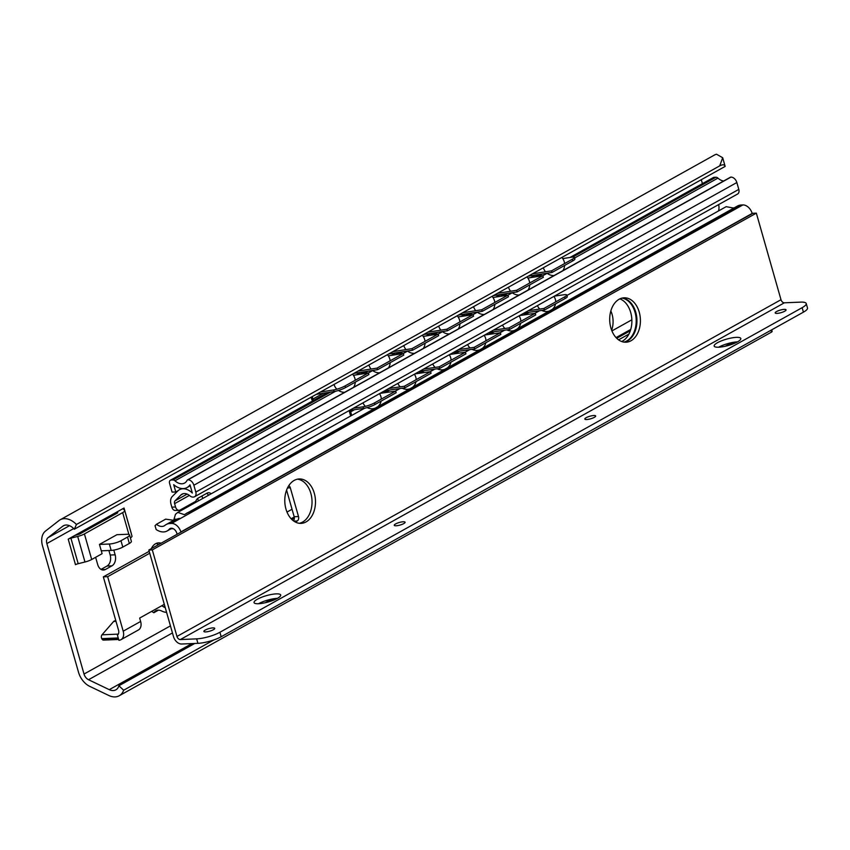 <?xml version="1.0" encoding="UTF-8"?>
<svg xmlns="http://www.w3.org/2000/svg" width="850" height="850" viewBox="0 0 850 850"><rect width="100%" height="100%" fill="white"/><g stroke="black" fill="none" stroke-linecap="round" stroke-linejoin="round"><path stroke-width="1.27" d="M701.293 179.701L702.419 183.643M60.127 519.807L714.329 155.104A18.774 12.824 60.9 0 1 716.55 154.232L722.691 157.739L719.727 165.856C722.798 164.294 724.604 164.486 725.146 166.409L74.311 529.242A11.964 8.181 -119.1 0 0 63.442 525.757A11.964 8.181 -119.1 0 0 62.73 526.224L48.057 537.646A6.843 4.675 -119.1 0 0 46.856 543.554L84.022 674.05A6.843 4.675 -119.1 0 0 88.527 679.724L109.278 689.658A11.964 8.181 -119.1 0 0 115.876 689.828A11.964 8.181 -119.1 0 0 118.894 685.759L123.654 690.232A18.774 12.824 60.9 0 1 119.191 695.768A18.774 12.824 60.9 0 1 108.843 695.502L89.749 686.364A17.096 11.677 60.9 0 1 78.498 672.191L42.5 545.827A17.096 11.677 60.9 0 1 45.507 531.059L59.011 520.551A18.774 12.824 60.9 0 1 60.127 519.807A18.774 12.824 60.9 0 1 76.436 524.482L74.311 529.242M119.191 695.768L771.811 331.936L772.151 331.383L770.312 330.608M722.691 157.739L725.146 166.409M213.924 639.901L123.654 690.232M197.678 498.451L198.379 500.916M156.188 543.437A13.674 9.446 -92.4 0 1 158.451 544.68M108.896 550.503L110.192 555.029A8.553 5.897 -92.4 0 1 107.015 566.047L101.033 569.383M719.727 165.856L76.436 524.482M201.981 495.975L202.693 498.514M189.614 505.803L189.348 504.868M151.311 548.654A13.674 9.446 -92.4 0 1 155.571 543.745A13.674 9.446 -92.4 0 1 158.642 542.863A13.674 9.446 -92.4 0 1 161.075 543.214M113.794 550.099L115.132 554.816A8.553 5.897 -92.4 0 1 111.956 565.845L105.411 569.489A8.553 5.897 -92.4 0 1 103.498 570.042A8.553 5.897 -92.4 0 1 97.686 564.549L95.625 557.303M68.213 539.144A3.421 0.818 164.1 0 1 70.911 538.146L78.189 563.699A3.421 0.818 164.1 0 0 75.491 564.697L68.213 539.144L124.036 508.024A3.421 0.818 164.1 0 0 123.218 508.863A3.421 0.818 164.1 0 0 123.271 508.948L124.578 510.308A8.553 2.029 -15.9 0 1 124.706 510.531A8.553 2.029 -15.9 0 1 122.666 512.614L128.892 534.469M735.484 342.008L730.416 344.834M275.368 598.517L270.3 601.343M194.746 643.471L118.894 685.759M117.459 511.689L117.725 512.826L79.475 534.14L74.789 535.479M130.39 537.912A8.553 2.029 -15.9 0 0 131.984 536.084L124.706 510.531M131.282 533.598A3.421 0.818 164.1 0 1 131.314 533.577L124.036 508.024M78.189 563.699L84.968 561.999A8.553 2.029 -15.9 0 0 91.704 559.491L102.096 553.69L101.235 550.662A8.553 5.844 -119.1 0 0 102.521 550.768L111.169 550.407A8.553 2.029 164.1 0 0 122.793 547.102L129.338 543.458A8.553 2.029 164.1 0 0 131.378 541.376L129.561 534.99A8.553 2.029 164.1 0 1 127.521 537.072L120.976 540.717A8.553 2.029 164.1 0 1 109.342 544.021L99.461 544.425L101.235 550.662M129.561 534.99A8.553 2.029 164.1 0 0 126.788 534.289L116.907 534.703L99.461 544.425M70.911 538.146L77.69 536.446A8.553 2.029 -15.9 0 0 84.416 533.938L122.666 512.614M311.132 397.216L311.674 399.118A3.421 2.338 -119.1 0 0 312.651 400.934M532.419 273.849L551.512 270.852L572.231 259.303A8.553 1.519 -19.4 0 0 574.334 257.401A8.553 1.519 -19.4 0 0 571.721 257.199L562.764 258.602M528.243 276.176L552.075 272.436L551.512 270.852M313.756 400.318A8.553 5.844 -119.1 0 0 313.661 400.233A1.711 1.169 -119.1 0 1 312.906 399.064L312.205 396.61M357.967 371.099L377.06 368.103L403.229 353.515L403.793 355.098L377.623 369.686L377.06 368.103M353.791 373.437L377.623 369.686M552.075 272.436L572.794 260.886L572.231 259.303M574.334 257.401L574.887 258.984A8.553 1.519 160.6 0 1 572.794 260.886M493.351 295.63L517.183 291.89L543.352 277.302L542.789 275.708L516.619 290.296L517.183 291.89M458.458 315.084L482.29 311.334L508.459 296.746L507.907 295.163L481.737 309.751L482.29 311.334M423.566 334.528L447.397 330.788L473.567 316.2L473.014 314.617L446.845 329.205L447.397 330.788M388.673 353.983L412.516 350.243L438.674 335.654L438.122 334.061L411.953 348.649L412.516 350.243M316.285 394.347L334.156 391.531L333.593 389.948A8.553 1.519 -19.4 0 0 345.004 385.974L368.337 372.969L368.9 374.553L345.567 387.558A8.553 1.519 160.6 0 1 334.156 391.531M497.526 293.303L516.619 290.296M527.871 278.056L542.789 275.708L547.156 273.317M462.644 312.747L481.737 309.751M492.989 297.5L507.907 295.163M427.752 332.201L446.845 329.205M458.097 316.954L473.014 314.617M392.859 351.656L411.953 348.649M423.204 336.409L438.122 334.061M388.312 355.863L403.229 353.515M353.419 375.307L368.337 372.969M320.461 392.009L333.593 389.948M730.161 177.491A1.711 1.169 60.9 0 1 730.447 177.225A1.711 1.169 60.9 0 1 730.819 177.119L730.926 177.119A5.982 4.091 60.9 0 1 736.844 182.527L738.799 189.391A5.132 3.506 60.9 0 1 737.588 194.023L194.607 496.729A5.132 3.506 -119.1 0 0 195.819 492.097L193.864 485.233A5.982 4.091 -119.1 0 0 187.946 479.825L187.839 479.825A1.711 1.169 -119.1 0 0 187.468 479.931A1.711 1.169 -119.1 0 0 187.106 480.324A11.964 8.181 -119.1 0 1 184.588 483.066A11.964 8.181 -119.1 0 1 174.951 480.813A3.421 2.338 -119.1 0 0 172.943 479.963L171.126 480.038A3.421 2.338 -119.1 0 0 170.372 480.25A3.421 2.338 -119.1 0 0 169.564 483.342L172.072 492.118L175.78 491.969L173.697 484.67A17.096 11.677 60.9 0 0 187.085 487.539L190.273 485.775M569.989 257.465L713.352 177.544A3.421 2.338 60.9 0 1 714.106 177.331L715.934 177.257A3.421 2.338 60.9 0 1 717.931 178.107A11.964 8.181 -119.1 0 0 723.637 181.018M718.516 210.949A8.553 5.897 87.6 0 0 718.622 204.606M208.569 495.231A6.843 4.718 87.6 0 0 206.688 493.351M194.607 496.729A5.132 3.506 -119.1 0 1 193.481 497.048L192.886 497.069A5.132 3.506 -119.1 0 1 189.996 495.901A10.253 7.012 -119.1 0 0 181.964 494.179A10.253 7.012 -119.1 0 0 180.891 494.987L175.047 500.831A3.421 2.338 60.9 0 0 174.601 503.657L175.557 507.004A5.132 3.538 87.6 0 0 179.042 510.308L175.334 510.457A5.132 3.538 87.6 0 1 171.849 507.163L171.031 504.273A9.403 6.428 -119.1 0 1 172.263 496.517L177.852 490.918A15.385 10.508 60.9 0 1 179.467 489.696A15.385 10.508 60.9 0 1 192.334 493.021L189.996 484.819A17.096 11.677 60.9 0 1 187.085 487.539M211.193 493.776A6.843 4.718 -92.4 0 0 208.526 492.734A6.843 4.718 -92.4 0 0 206.996 493.181L198.273 498.047A6.843 4.718 87.6 0 0 195.84 501.245L180.189 509.979A5.132 3.538 87.6 0 1 179.042 510.308M178.139 490.652L175.78 491.969M611.639 330.214A18.806 12.984 87.6 0 0 610.831 310.983M350.636 416.033L349.456 411.868L350.689 411.814A1.711 1.169 -119.1 0 1 351.092 410.263A1.711 1.169 -119.1 0 1 351.379 410.168L363.587 408.404L363.035 406.821A8.553 1.573 -19 0 0 374.478 402.911L395.632 391.117L380.003 393.38M524.184 313.002A3.421 2.338 -119.1 0 0 524.344 314.362L524.482 314.861M489.292 332.446A3.421 2.338 -119.1 0 0 489.451 333.816L489.589 334.316M454.41 351.9A3.421 2.338 -119.1 0 0 454.559 353.271L454.697 353.77M419.517 371.354A3.421 2.338 -119.1 0 0 419.666 372.714L419.815 373.214M384.625 390.798A3.421 2.338 -119.1 0 0 384.774 392.169L384.922 392.668M388.726 388.514L404.356 386.251L430.514 371.663L414.896 373.926M389.746 390.033L386.017 392.116A1.711 1.169 -119.1 0 1 386.421 390.575A1.711 1.169 -119.1 0 1 386.697 390.479L404.897 387.844L404.356 386.251M349.297 410.497A3.421 2.338 -119.1 0 0 349.456 411.868M528.286 310.707L543.915 308.454L564.634 296.905A8.553 1.573 -19 0 0 566.727 294.982A8.553 1.573 -19 0 0 564.092 294.727L554.455 296.119M529.306 312.237L525.576 314.309A1.711 1.169 -119.1 0 1 525.98 312.768A1.711 1.169 -119.1 0 1 526.267 312.672L544.457 310.038L543.915 308.454M493.393 330.161L509.022 327.898L535.192 313.31L519.562 315.573M458.511 349.616L474.13 347.353L500.299 332.764L484.681 335.027M423.619 369.07L439.237 366.807L465.407 352.219L449.788 354.471M353.398 408.212L363.035 406.821M566.727 294.982L567.269 296.565A8.553 1.573 161 0 1 565.176 298.488L564.634 296.905M544.457 310.038L565.176 298.488M494.413 331.681L490.684 333.763A1.711 1.169 -119.1 0 1 491.087 332.223A1.711 1.169 -119.1 0 1 491.374 332.127L509.575 329.492L509.022 327.898M509.575 329.492L535.734 314.904L535.192 313.31M459.531 351.135L455.791 353.217A1.711 1.169 -119.1 0 1 456.195 351.666A1.711 1.169 -119.1 0 1 456.482 351.571L474.683 348.946L474.13 347.353M474.683 348.946L500.852 334.358L500.299 332.764M424.639 370.589L420.899 372.661A1.711 1.169 -119.1 0 1 421.303 371.121A1.711 1.169 -119.1 0 1 421.589 371.025L439.79 368.39L439.237 366.807M439.79 368.39L465.959 353.802L465.407 352.219M404.897 387.844L431.067 373.256L430.514 371.663M363.587 408.404A8.553 1.573 161 0 0 375.02 404.494L396.174 392.711L395.632 391.117M351.719 415.438L350.689 411.814L354.418 409.732M175.769 519.18L174.027 519.254L175.451 514.324L177.778 512.401L184.333 514.643L737.481 206.04A17.096 11.677 60.9 0 1 741.264 204.999L742.868 204.935A9.403 6.428 60.9 0 1 752.165 213.435L752.229 213.648M566.897 295.471L726.187 206.667L732.838 207.931A10.253 7.012 -119.1 0 0 734.304 207.804M161.67 605.795A16.139 11.029 60.9 0 1 163.614 606.868A5.642 3.857 60.9 0 0 165.219 607.569M158.472 610.151L153.861 612.722L151.661 611.373M166.589 612.361A17.096 11.677 60.9 0 1 161.585 610.98A10.253 7.012 60.9 0 0 155.794 610.778A10.253 7.012 60.9 0 0 153.861 612.722M175.153 519.679L178.999 518.447L169.926 523.504A17.096 11.677 60.9 0 0 166.154 524.546A17.096 11.677 60.9 0 0 164.985 525.342A10.253 7.012 60.9 0 1 164.284 525.821A10.253 7.012 60.9 0 1 156.464 524.28L155.051 525.704L156.134 529.508A16.139 11.029 60.9 0 0 167.142 530.963L171.955 528.275M174.027 519.254A5.982 4.133 -92.4 0 1 173.623 520.338M149.196 551.299L103.339 576.863L118.522 630.169A5.642 3.857 60.9 0 1 117.427 635.109L118.894 640.263A9.403 6.428 -119.1 0 0 120.976 639.689L138.423 629.967A9.403 6.428 -119.1 0 0 140.633 621.467L139.666 618.056L164.305 604.329M120.976 639.689A9.403 6.428 -119.1 0 0 123.197 631.189L107.663 576.683L149.738 553.222M169.926 523.504L171.541 523.441A9.403 6.428 60.9 0 1 180.837 531.941L180.901 532.164M288.745 485.754A3.421 2.359 87.6 0 1 290.317 487.804L298.509 516.556A3.421 2.359 87.6 0 1 297.234 520.965L295.332 522.028M622.03 298.106A22.228 15.342 -92.4 0 1 636.013 317.369A22.228 15.342 -92.4 0 1 626.769 340.956A22.228 15.342 -92.4 0 1 623.868 342.104M170.946 528.264L169.278 529.189A5.642 3.857 60.9 0 1 170.032 528.572A5.642 3.857 60.9 0 1 176.853 533.332L177.119 534.267M293.377 520.784A3.421 2.359 87.6 0 0 294.174 516.736L286.588 490.089M619.894 298.871A22.228 15.342 -92.4 0 1 631.826 319.143A22.228 15.342 -92.4 0 1 622.444 341.137A22.228 15.342 -92.4 0 1 621.679 341.53M103.339 576.863L107.663 576.683M118.671 639.476L103.562 640.103A2.731 1.891 -92.4 0 1 101.989 639.041L101.766 638.637A2.731 1.891 -92.4 0 1 102.021 634.801L113.688 621.424A2.731 1.891 -92.4 0 1 114.782 620.861L115.855 620.808M169.278 529.189A16.139 11.029 60.9 0 1 167.142 530.963M539.474 310.76L534.788 313.374M504.581 330.214L499.906 332.817M469.689 349.658L465.014 352.272M434.807 369.112L430.121 371.726M399.914 388.567L395.229 391.17M364.661 408.212L177.778 512.401M173.74 520.317L165.676 519.148L156.464 524.28M187.021 512.911L192.992 511.477L171.541 523.441M178.999 518.447L180.604 518.383M800.689 302.122L784.38 302.802A3.421 2.338 60.9 0 1 780.991 299.71L756.341 213.148L752.877 213.286L148.835 550.035L173.496 636.597A8.203 5.61 -119.1 0 0 181.613 644.013L197.923 643.333A17.096 4.069 164.1 0 0 221.181 636.746L803.42 312.152L802.145 307.679A17.096 4.069 -15.9 0 0 806.225 303.514A17.096 4.069 -15.9 0 0 800.689 302.122M806.225 303.514L807.5 307.987A17.096 4.069 164.1 0 1 803.42 312.152M802.145 307.679L219.906 632.273L221.181 636.746M718.654 347.214A13.844 3.294 164.1 0 1 714.17 346.078A13.844 3.294 164.1 0 1 721.586 340.808A13.844 3.294 164.1 0 1 736.323 337.365A13.844 3.294 164.1 0 1 740.807 338.491A13.844 3.294 164.1 0 1 733.391 343.772A13.844 3.294 164.1 0 1 718.654 347.214A13.844 3.294 164.1 0 1 737.556 341.838M258.538 603.723A13.844 3.294 164.1 0 1 254.054 602.597A13.844 3.294 164.1 0 1 261.471 597.316A13.844 3.294 164.1 0 1 276.207 593.874A13.844 3.294 164.1 0 1 280.691 595A13.844 3.294 164.1 0 1 273.275 600.281A13.844 3.294 164.1 0 1 258.538 603.723A13.844 3.294 164.1 0 1 277.44 598.347M212.893 627.895A5.642 1.339 164.1 0 1 214.721 628.352A5.642 1.339 164.1 0 1 211.703 630.509A5.642 1.339 164.1 0 1 205.7 631.911A5.642 1.339 164.1 0 1 203.873 631.444A5.642 1.339 164.1 0 1 206.89 629.298A5.642 1.339 164.1 0 1 212.893 627.895M784.38 302.802L180.338 639.551L196.648 638.86A17.096 4.069 -15.9 0 0 219.906 632.273M403.261 521.762A5.642 1.339 164.1 0 1 405.089 522.229A5.642 1.339 164.1 0 1 402.071 524.376A5.642 1.339 164.1 0 1 396.068 525.778A5.642 1.339 164.1 0 1 394.241 525.321A5.642 1.339 164.1 0 1 397.258 523.164A5.642 1.339 164.1 0 1 403.261 521.762M593.852 415.512A5.642 1.339 164.1 0 1 595.68 415.979A5.642 1.339 164.1 0 1 592.662 418.126A5.642 1.339 164.1 0 1 586.659 419.528A5.642 1.339 164.1 0 1 584.832 419.071A5.642 1.339 164.1 0 1 587.849 416.914A5.642 1.339 164.1 0 1 593.852 415.512M784.221 309.389A5.642 1.339 164.1 0 1 786.048 309.846A5.642 1.339 164.1 0 1 783.031 311.993A5.642 1.339 164.1 0 1 777.028 313.395A5.642 1.339 164.1 0 1 775.2 312.938A5.642 1.339 164.1 0 1 778.218 310.781A5.642 1.339 164.1 0 1 784.221 309.389M180.338 639.551A3.421 2.338 60.9 0 1 176.959 636.459L152.299 549.897L148.835 550.035M622.402 298.031A22.228 15.342 -92.4 0 1 635.768 312.258A22.228 15.342 -92.4 0 1 624.251 342.157M297.489 479.166A22.228 15.342 -92.4 0 1 310.856 493.393A22.228 15.342 -92.4 0 1 299.328 523.292M756.341 213.148L152.299 549.897M610.884 327.919A22.228 15.342 -92.4 0 1 624.123 297.808A22.228 15.342 -92.4 0 1 639.232 312.12A22.228 15.342 -92.4 0 1 625.982 342.221A22.228 15.342 -92.4 0 1 610.884 327.919M285.961 509.054A22.228 15.342 -92.4 0 1 299.211 478.954A22.228 15.342 -92.4 0 1 314.309 493.255A22.228 15.342 -92.4 0 1 301.07 523.366A22.228 15.342 -92.4 0 1 285.961 509.054M64.218 525.396L62.73 526.224M69.509 525.683L48.057 537.646M73.695 528.583L46.856 543.554M170.436 625.876L84.022 674.05M172.454 632.942L88.527 679.724M731.765 342.635L725.273 346.248M271.639 599.144L265.147 602.756M191.919 643.588L109.278 689.658M110.192 555.029L115.132 554.816M117.066 511.913L117.374 513.017M84.416 533.938L91.704 559.491M109.342 544.021L111.169 550.407M127.521 537.072L129.338 543.458M120.976 540.717L122.793 547.102M77.69 536.446L84.968 561.999M101.543 569.649L105.411 569.489M107.015 566.047L111.956 565.845M327.335 392.604L313.586 400.403M539.304 274.444L534.756 276.973M504.411 293.888L499.864 296.427M469.519 313.342L464.982 315.871M434.626 332.796L430.089 335.325M399.734 352.251L395.197 354.779M364.852 371.694L360.304 374.223M345.567 387.558L345.004 385.974M535.319 275.071L530.783 277.599M500.438 294.514L495.89 297.043M465.545 313.969L460.998 316.498M430.652 333.423L426.116 335.952M395.76 352.867L391.223 355.406M360.868 372.321L356.331 374.85M323.361 393.231L312.906 399.064M174.601 503.657L189.391 495.412M628.904 334.092L618.566 339.851M291.816 519.446L294.366 518.022M616.739 338.3L630.339 330.724M171.849 507.163L175.557 507.004M714.106 177.331L570.52 257.38M540.164 274.306L535.628 276.834M505.272 293.76L500.735 296.289M470.39 313.204L465.842 315.743M435.498 332.658L430.961 335.187M400.605 352.112L396.068 354.641M365.712 371.556L361.176 374.096M328.206 392.466L171.126 480.038M715.934 177.257L572.762 257.072M542.513 273.934L537.965 276.473M507.62 293.388L503.083 295.917M472.728 312.842L468.191 315.371M437.835 332.286L433.298 334.826M402.953 351.741L398.406 354.269M368.061 371.195L363.513 373.724M330.554 392.105L172.943 479.963M717.931 178.107L574.558 258.039M512.263 292.761L507.907 295.194M477.371 312.216L473.025 314.638M442.489 331.67L438.132 334.092M407.596 351.114L403.24 353.547M372.704 370.568L368.348 372.991M335.591 391.255L174.951 480.813M730.819 177.119L187.839 479.825M730.926 177.119L187.946 479.825M736.844 182.527L193.864 485.233M738.799 189.391L195.819 492.097M183.228 493.691L180.891 494.987M175.047 500.831L187.127 494.105M630.753 329.418L616.059 337.599M294.249 517.013L291.146 518.744M287.002 512.061L292.049 509.246M611.915 330.926L631.858 319.802M375.02 404.494L374.478 402.911M164.836 606.188L163.614 606.868M123.197 631.189L140.633 621.467M752.165 213.435L180.837 531.941M290.317 487.804L287.513 487.921M298.509 516.556L294.174 516.736M297.234 520.965L293.824 521.103M118.352 638.361L101.989 639.041M118.299 634.121L102.021 634.801M118.235 637.946L101.766 638.637M116.004 621.329L113.688 621.424M741.264 204.999L191.388 511.541M742.868 204.935L192.992 511.477M196.648 638.86L197.923 643.333M780.991 299.71L176.959 636.459M772.151 331.383L771.704 329.832M117.311 513.049L116.992 511.955M543.373 267.739A10.859 10.859 0 0 0 545.551 271.788M547.039 273.222A10.859 10.859 0 0 0 554.009 275.591M562.934 270.608A10.859 10.859 0 0 0 564.644 265.434M564.602 263.553A10.859 10.859 0 0 0 561.85 257.444M508.481 287.194A10.859 10.859 0 0 0 510.659 291.231M512.157 292.676A10.859 10.859 0 0 0 519.116 295.035M528.041 290.062A10.859 10.859 0 0 0 529.752 284.877M529.709 283.007A10.859 10.859 0 0 0 526.957 276.888M473.599 306.648A10.859 10.859 0 0 0 475.766 310.686M477.264 312.131A10.859 10.859 0 0 0 484.224 314.489M493.149 309.517A10.859 10.859 0 0 0 494.859 304.332M494.817 302.462A10.859 10.859 0 0 0 492.065 296.342M438.706 326.092A10.859 10.859 0 0 0 440.884 330.14M442.372 331.574A10.859 10.859 0 0 0 449.331 333.944M458.267 328.961A10.859 10.859 0 0 0 459.967 323.786M459.924 321.906A10.859 10.859 0 0 0 457.172 315.796M403.814 345.546A10.859 10.859 0 0 0 405.992 349.584M407.479 351.029A10.859 10.859 0 0 0 414.439 353.388M423.374 348.415A10.859 10.859 0 0 0 425.074 343.23M425.032 341.36A10.859 10.859 0 0 0 422.291 335.251M368.921 365.001A10.859 10.859 0 0 0 371.099 369.038M372.587 370.483A10.859 10.859 0 0 0 379.557 372.842M388.482 367.869A10.859 10.859 0 0 0 390.192 362.684M390.15 360.814A10.859 10.859 0 0 0 387.398 354.694M334.029 384.444A10.859 10.859 0 0 0 336.876 389.204M338.459 390.479A10.859 10.859 0 0 0 344.664 392.296M353.589 387.313A10.859 10.859 0 0 0 355.3 382.139M355.257 380.258A10.859 10.859 0 0 0 352.506 374.149M179.467 489.696L181.602 488.506M539.633 274.391L535.096 276.919M504.741 293.845L500.204 296.374M469.859 313.289L465.311 315.817M434.966 332.743L430.419 335.272M400.074 352.197L395.537 354.726M365.181 371.641L360.644 374.17M327.675 392.551L170.372 480.25M730.447 177.225L187.468 479.931M537.444 305.607A9.499 9.499 0 0 0 539.835 309.039M541.801 310.42A9.499 9.499 0 0 0 548.994 311.121M552.521 309.145A9.499 9.499 0 0 0 555.56 303.854M555.741 301.856A9.499 9.499 0 0 0 553.913 296.427M502.552 325.061A9.499 9.499 0 0 0 504.942 328.493M506.908 329.874A9.499 9.499 0 0 0 514.101 330.565M517.639 328.599A9.499 9.499 0 0 0 520.668 323.297M520.848 321.311A9.499 9.499 0 0 0 519.021 315.881M467.659 344.516A9.499 9.499 0 0 0 470.05 347.947M472.016 349.329A9.499 9.499 0 0 0 479.209 350.019M482.747 348.054A9.499 9.499 0 0 0 485.786 342.752M485.956 340.765A9.499 9.499 0 0 0 484.128 335.325M432.767 363.959A9.499 9.499 0 0 0 435.168 367.391M437.134 368.772A9.499 9.499 0 0 0 444.327 369.474M447.854 367.498A9.499 9.499 0 0 0 450.893 362.206M451.063 360.209A9.499 9.499 0 0 0 449.246 354.779M397.885 383.414A9.499 9.499 0 0 0 400.276 386.846M402.241 388.227A9.499 9.499 0 0 0 409.434 388.918M412.962 386.952A9.499 9.499 0 0 0 416.001 381.65M416.171 379.663A9.499 9.499 0 0 0 414.354 374.234M362.993 402.868A9.499 9.499 0 0 0 365.426 406.332M367.2 407.596A9.499 9.499 0 0 0 374.542 408.372M378.069 406.406A9.499 9.499 0 0 0 381.108 401.104M381.289 399.118A9.499 9.499 0 0 0 379.461 393.678M166.154 524.546L175.822 519.159M173.166 528.668L171.105 528.753"/></g></svg>
